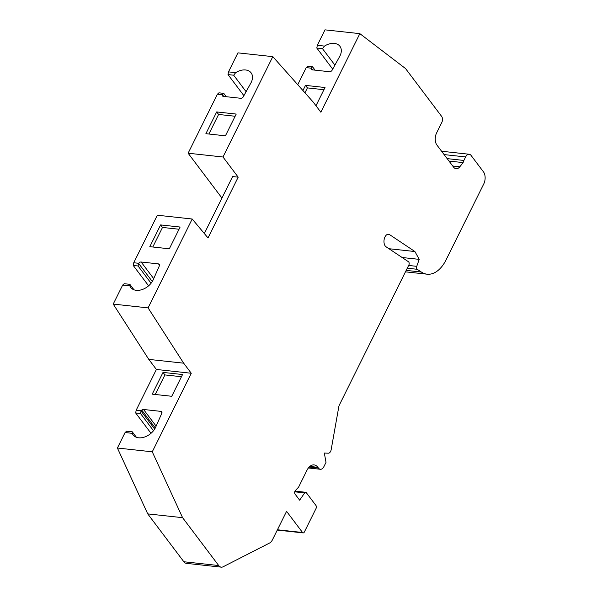 <?xml version="1.0" encoding="UTF-8"?>
<svg xmlns="http://www.w3.org/2000/svg" width="597" height="597" viewBox="0 0 597 597"><rect width="100%" height="100%" fill="white"/><g stroke="black" fill="none" stroke-linecap="round" stroke-linejoin="round"><path stroke-width="0.9" d="M136.415 437.288L132.273 431.803L126.594 431.183A36.439 21.425 -83.8 0 1 125.877 431.855L125.079 432.549L132.25 433.325L132.273 431.803M132.25 433.325A13.873 9.515 -37 0 0 133.138 434.929A13.873 9.515 -37 0 0 144.631 437.019A13.873 9.515 -37 0 0 155.653 427.198L161.824 413.228A2.209 1.515 -37 0 0 161.757 411.818A2.209 1.515 -37 0 0 161.548 411.609A2.172 1.492 -37 0 0 160.906 411.378L143.556 409.482A2.201 1.507 -37 0 0 141.75 410.079A2.179 1.492 -37 0 0 141.101 410.773L136.153 410.236L156.399 369.461L148.795 359.387L183.66 363.177L148.086 307.888L113.221 304.089L148.795 359.387M315.104 70.155L312.567 66.797L307.739 66.274A36.439 21.425 -83.8 0 1 307.022 66.946L306.224 67.633L311.171 68.17L312.567 66.797M317.298 45.327L317.052 46.745A36.439 21.425 -83.8 0 1 316.798 48.029L322.477 48.648L324.469 46.103L317.298 45.327L324.984 29.85L359.849 33.648L320.85 112.206L313.246 102.132L272.807 56.648L237.934 52.857L228.494 71.879L228.248 73.297A36.439 21.425 -83.8 0 1 227.994 74.58L233.666 75.2L246.098 91.677M133.997 289.806L129.862 284.321L124.183 283.709A36.439 21.425 -83.8 0 1 123.467 284.381L122.669 285.067L113.221 304.089M151.078 283.239L138.064 265.986L133.235 265.464L148.601 285.821M129.862 284.321L129.833 285.844L122.669 285.067M138.064 265.986L138.683 263.292L133.743 262.755L133.489 264.173A36.439 21.425 -83.8 0 1 133.235 265.464M223.756 96.438L222.42 94.662L223.763 93.356L218.935 92.826A36.439 21.425 -83.8 0 1 218.218 93.498L217.42 94.184L188.122 153.213L222.987 157.004L238.188 177.16L208.017 237.942L192.204 219.017L157.339 215.218L133.743 262.755M223.763 93.356L226.293 96.714M243.897 95.669L227.994 74.58M228.494 71.879L235.658 72.662A13.873 9.515 143 0 1 251.113 72.841A13.873 9.515 143 0 1 250.889 82.998L243.27 96.804A2.172 1.492 143 0 1 242.718 97.505A2.209 1.515 143 0 1 240.703 98.281L223.345 96.393A2.172 1.485 143 0 1 222.487 95.945A2.172 1.485 143 0 1 222.36 94.729L217.42 94.184M235.658 72.662L233.666 75.2M238.188 177.16L232.614 176.555L204.331 233.531M117.4 448.019L152.265 451.817L182.592 517.681L147.728 513.883L117.4 448.019L125.079 432.549M147.728 513.883L183.839 561.747A8.671 5.097 96.2 0 0 186.383 563.352L221.248 567.15A8.671 5.097 96.2 0 0 223.136 566.769L269.59 543.024A8.671 5.097 96.2 0 0 272.441 539.815L286.575 511.338L302.537 532.502A2.172 1.276 96.2 0 0 303.179 532.905A2.172 1.276 96.2 0 0 304.358 532.009L316.029 508.502A2.172 1.276 96.2 0 0 315.955 505.487L306.298 492.682A2.172 1.276 96.2 0 0 305.657 492.279A2.172 1.276 96.2 0 0 304.642 492.891L294.754 491.816M182.592 517.681L218.703 565.546A8.671 5.097 96.2 0 0 221.248 567.15M441.586 151.242L469.182 154.25A6.507 3.828 96.2 0 1 471.093 155.451L483.458 171.846A8.671 5.097 96.2 0 1 483.779 183.906L446.071 259.867A34.693 20.395 96.2 0 1 427.116 274.195A34.693 20.395 96.2 0 1 421.348 272.038L417.228 269.292A2.172 1.276 96.2 0 1 416.736 266.337L419.221 259.367L414.915 251.538L389.348 234.479A6.515 3.828 96.2 0 0 388.543 234.24A6.515 3.828 96.2 0 0 384.177 239.352A6.515 3.828 96.2 0 0 386.05 246.785L408.49 261.755A2.172 1.276 96.2 0 1 408.841 265.038L339.357 405.012A4.336 2.552 96.2 0 0 338.798 406.766L331.178 449.638A4.336 2.552 96.2 0 1 328.357 453.19L324.328 453.056L326.007 462.377L323.917 466.593A6.507 3.828 96.2 0 1 320.358 469.279A6.507 3.828 96.2 0 1 318.455 468.078L317.88 467.317A13.007 7.649 96.2 0 0 314.067 464.914A13.007 7.649 96.2 0 0 306.955 470.287L298.597 487.13L295.358 490.577A2.172 1.276 96.2 0 0 295.082 494.115L299.672 500.196L304.642 492.891M389.348 234.479L387.699 234.3M414.915 251.538L388.923 248.71M419.221 259.367L402.117 257.508M469.182 154.25A6.507 3.828 96.2 0 0 465.63 156.936L463.884 160.444A6.507 3.828 96.2 0 0 463.138 162.6L448.989 161.056M359.849 33.648L405.542 68.558L441.653 116.422A4.336 2.552 96.2 0 1 441.81 122.452L436.586 132.974A8.671 5.097 96.2 0 0 436.9 145.034L453.563 167.115A8.671 5.097 96.2 0 0 456.108 168.72A8.671 5.097 96.2 0 0 459.817 166.779L463.138 162.6M221.942 198.047L188.122 153.213M311.171 68.17A2.179 1.492 -37 0 0 311.097 68.931A2.201 1.507 -37 0 0 311.298 69.386A2.201 1.507 -37 0 0 312.156 69.834L329.514 71.73A2.172 1.492 -37 0 0 330.313 71.647A2.209 1.515 -37 0 0 332.081 70.252L339.693 56.439A13.873 9.515 -37 0 0 339.924 46.282A13.873 9.515 -37 0 0 324.469 46.103M297.754 84.699L306.224 67.633M315.977 105.744L325.022 87.513L305.5 85.386L302.94 90.535M216.689 111.938L205.89 133.691L225.42 135.817L236.218 114.064L216.689 111.938L218.592 114.46L208.883 134.019M272.807 56.648L222.987 157.004M334.91 65.125L322.477 48.648M332.708 69.118L316.798 48.029M183.66 363.177L191.264 373.259L152.265 451.817M191.264 373.259L156.399 369.461M182.548 374.528L163.026 372.401L152.22 394.154L171.749 396.281L182.548 374.528M154.653 429.079L141.034 411.027L140.482 413.467L153.496 430.721M140.482 413.467L135.653 412.945L151.019 433.303M138.683 263.292A2.172 1.485 143 0 1 141.138 262.008L158.489 263.896A2.209 1.515 143 0 1 159.347 264.352A2.209 1.515 143 0 1 159.571 265.008A2.172 1.492 143 0 1 159.406 265.747L153.235 279.717A13.873 9.515 143 0 1 142.22 289.538A13.873 9.515 143 0 1 130.728 287.448A13.873 9.515 143 0 1 129.833 285.844M192.204 219.017L148.086 307.888M180.13 227.047L160.608 224.92L149.81 246.673L169.332 248.8L180.13 227.047M136.153 410.236L135.907 411.654A36.439 21.425 -83.8 0 1 135.653 412.945M235.128 116.258L218.592 114.46M179.04 229.241L162.503 227.442L160.608 224.92M162.503 227.442L152.795 247.001M323.932 89.707L307.403 87.901L305.5 85.386M307.403 87.901L304.963 92.811M181.458 376.722L164.921 374.923L163.026 372.401M164.921 374.923L155.213 394.483M152.295 281.508L138.646 263.426M159.548 265.292L158.489 263.896M161.899 412.072L161.548 411.609M218.703 565.546L183.839 561.747M302.537 532.502L277.426 529.77M317.88 467.317L309.821 466.444M318.455 468.078L309.164 467.063M416.736 266.337L408.632 265.456M417.228 269.292L407.266 268.21M421.348 272.038L406.184 270.389M444.116 154.593L465.63 156.936M463.884 160.444L447.153 158.623M452.727 166.011L459.817 166.779M153.705 278.665L141.138 262.008M312.686 69.894L311.291 68.051M311.679 69.7L311.097 68.931M155.272 427.997L141.75 410.079M161.959 412.773L160.906 411.378M156.115 426.139L143.556 409.482M303.179 532.905L277.269 530.084M305.657 492.279L294.993 491.122M320.358 469.279L308.38 467.973M427.116 274.195L405.467 271.836"/></g></svg>
